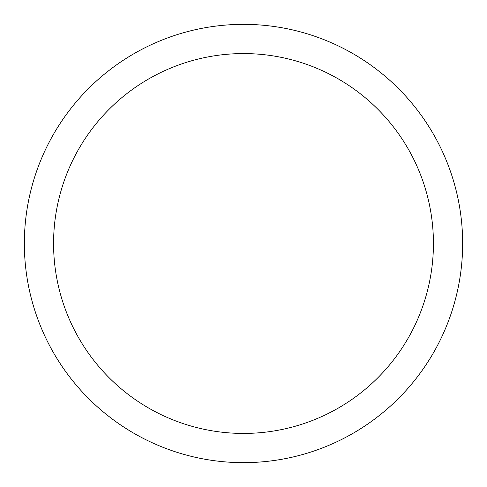 <?xml version="1.0" encoding="UTF-8"?>
<svg xmlns="http://www.w3.org/2000/svg" width="487" height="487" viewBox="0 0 487 487"><rect width="100%" height="100%" fill="white"/><g stroke="black" fill="none" stroke-linecap="round" stroke-linejoin="round"><path stroke-width="0.37" stroke-dasharray="2.44 1.83" d="M462.65 243.5A219.15 219.15 0 0 1 243.5 462.65A219.15 219.15 0 0 1 24.35 243.5A219.15 219.15 0 0 1 243.5 24.35A219.15 219.15 0 0 1 462.65 243.5A219.15 219.15 0 0 1 243.5 462.65A219.15 219.15 0 0 1 24.35 243.5A219.15 219.15 0 0 0 243.5 462.65A219.15 219.15 0 0 0 462.65 243.5A219.15 219.15 0 0 0 243.5 24.35A219.15 219.15 0 0 0 24.35 243.5A219.15 219.15 0 0 1 243.5 24.35A219.15 219.15 0 0 1 462.65 243.5A219.15 219.15 0 0 0 243.5 24.35A219.15 219.15 0 0 0 24.35 243.5A219.15 219.15 0 0 0 243.5 462.65A219.15 219.15 0 0 0 462.65 243.5A219.15 219.15 0 0 0 243.5 24.35A219.15 219.15 0 0 0 24.35 243.5A219.15 219.15 0 0 0 243.5 462.65A219.15 219.15 0 0 0 462.65 243.5"/><path stroke-width="0.73" d="M24.35 243.5A219.15 219.15 0 0 0 243.5 462.65A219.15 219.15 0 0 0 462.65 243.5A219.15 219.15 0 0 0 243.5 24.35A219.15 219.15 0 0 0 24.35 243.5M433.43 243.5A189.93 189.93 0 0 1 243.5 433.43A189.93 189.93 0 0 1 53.57 243.5A189.93 189.93 0 0 1 243.5 53.57A189.93 189.93 0 0 1 433.43 243.5"/></g></svg>
